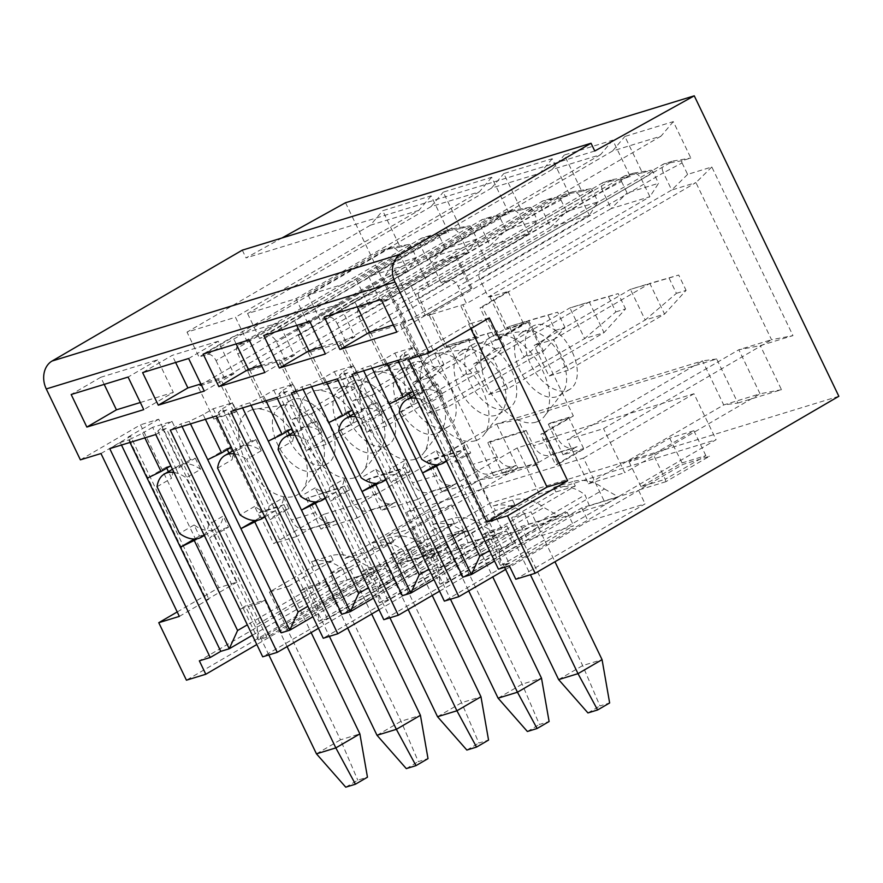 <?xml version="1.0" encoding="UTF-8"?>
<svg xmlns="http://www.w3.org/2000/svg" width="883" height="883" viewBox="0 0 883 883"><rect width="100%" height="100%" fill="white"/><g stroke="black" fill="none" stroke-linecap="round" stroke-linejoin="round"><path stroke-width="0.66" stroke-dasharray="4.42 3.31" d="M345.518 202.726L490.109 503.178L186.423 680.186M838.85 396.279L490.109 503.178M518.089 419.844L716.676 358.973L737.89 403.045L723.718 404.944L760.053 393.807L738.839 349.745L603.542 428.608L567.206 439.734L588.42 483.807L723.718 404.944L702.515 360.871L496.665 423.972L361.357 502.835L323.818 514.347L345.032 558.409L480.33 479.546L517.868 468.045L496.665 423.972L518.089 419.844L539.303 463.917L517.868 468.045L382.56 546.908L361.357 502.835M439.877 234.944L421.743 238.068A8.642 5.022 -120.2 0 0 421.224 247.019L439.889 237.141A2.23 1.291 -120.2 0 1 439.877 234.944L448.652 232.251L431.136 195.849L382.703 210.695L400.22 247.108L408.697 244.503A2.141 1.247 -120.2 0 1 408.796 244.481A2.141 1.247 -120.2 0 1 410.827 246.048L416.357 257.549L392.14 264.966L494.502 477.648L539.303 463.917M439.889 237.141L445.418 248.642L429.524 264.26L468.277 252.383L284.856 359.293L276.556 342.041A8.554 4.978 59.8 0 0 268.024 335.86L259.547 338.465L442.968 231.556L451.445 228.962L469.237 225.949A2.141 1.247 -120.2 0 1 469.337 225.927L451.842 228.863A8.554 4.978 -120.2 0 0 451.445 228.962L268.024 335.86M469.337 225.927A2.141 1.247 -120.2 0 1 471.379 227.494L476.908 238.984L445.418 248.642M500.429 216.39L482.284 219.503A8.642 5.022 -120.2 0 0 481.765 228.454L500.44 218.587A2.23 1.291 -120.2 0 1 500.429 216.39L509.204 213.697L491.676 177.295L443.244 192.141L460.76 228.542L469.237 225.949M500.44 218.587L505.97 230.077L490.065 245.706L528.818 233.829L537.449 220.43L505.97 230.077M560.97 197.825L542.835 200.949A8.642 5.022 -120.2 0 0 542.317 209.9L560.981 200.022A2.23 1.291 -120.2 0 1 560.97 197.825L569.745 195.143L552.228 158.73L503.785 173.587L521.312 209.988L529.789 207.384A2.141 1.247 -120.2 0 1 529.888 207.362A2.141 1.247 -120.2 0 1 531.919 208.929L537.449 220.43M560.981 200.022L566.511 211.523L550.617 227.141L589.358 215.264L598.001 201.876L566.511 211.523M621.522 179.271L603.376 182.384A8.642 5.022 -120.2 0 0 602.857 191.346L621.522 181.468A2.23 1.291 -120.2 0 1 621.522 179.271L630.285 176.578L612.769 140.176L564.336 155.022L581.853 191.423L590.33 188.83A2.141 1.247 -120.2 0 1 590.429 188.807A2.141 1.247 -120.2 0 1 592.46 190.375L598.001 201.876M621.522 181.468L627.062 192.958L658.541 183.311L649.91 196.71L641.61 179.47A8.554 4.978 -120.2 0 0 633.475 173.189A8.554 4.978 -120.2 0 0 633.078 173.289L650.87 170.276A2.141 1.247 -120.2 0 1 650.981 170.253L633.475 173.189M650.981 170.253A2.141 1.247 -120.2 0 1 653.012 171.821L658.541 183.311M682.062 160.717L663.928 163.83A8.642 5.022 -120.2 0 0 663.409 172.781L682.073 162.913A2.23 1.291 -120.2 0 1 682.062 160.717L690.837 158.024L673.31 121.622L624.877 136.468L642.405 172.869L650.87 170.276M682.073 162.913L687.603 174.404L711.819 166.986L792.967 335.595L760.274 345.617L738.839 349.745L771.532 339.723L558.056 464.149L543.299 433.487L540.882 434.237L555.639 464.888L558.056 464.149M737.89 403.045L781.477 389.679L760.274 345.617M594.767 151.015L246.026 257.913L281.887 238.024M242.295 250.154L246.026 257.913M104.183 384.381L100.761 377.262L157.671 359.822L173.344 392.394L143.763 409.635M157.671 359.822L128.09 377.063M140.331 402.505L173.344 392.394M100.761 377.262L71.17 394.502M188.631 358.498L218.211 341.257L233.896 373.829L204.304 391.07M218.211 341.257L172.196 355.363L142.616 372.604M233.896 373.829L200.882 383.95M175.629 362.483L172.196 355.363M249.172 339.944L278.763 322.703L294.436 355.275L264.856 372.516M278.763 322.703L232.748 336.809L203.167 354.05M294.436 355.275L261.423 365.396M236.169 343.929L232.748 336.809M393.41 324.933L425.209 315.187L409.535 282.615L353.84 299.69L357.262 306.809M353.84 299.69L324.249 316.931M425.209 315.187L472.008 288.244L396.842 332.063M470.794 288.62L455.12 256.048L409.535 282.615M472.008 288.244L456.334 255.673L455.12 256.048M456.334 255.673L381.169 299.48M309.723 321.39L339.304 304.138L354.977 336.71L325.397 353.962M339.304 304.138L293.288 318.244L263.708 335.485M354.977 336.71L321.964 346.831M296.721 325.374L293.288 318.244M166.744 468.167L166.236 467.129L171.081 465.639L152.638 427.317L172.008 421.379L190.452 459.701L195.298 458.211L176.236 469.326L258.311 639.855L266.787 637.25L385.551 568.023L328.642 585.473L335.099 598.884L256.81 644.513M335.099 598.884L392.008 581.444L262.715 656.797M318.487 628.31L406.533 576.985L452.549 562.879L323.255 638.243M379.028 609.756L467.085 558.431L513.1 544.325L383.807 619.678M439.568 591.191L527.626 539.866L573.641 525.76L444.348 601.124M505.606 569.436L588.166 521.312L645.087 503.862L515.793 579.226M423.708 555.937L397.063 564.105L440.661 538.696L467.306 530.528L423.708 555.937L423.078 553.52L398.862 560.937L439.447 537.283L463.663 529.855L423.078 553.52L411.092 528.608L451.677 504.944L463.663 529.855L467.306 530.528M665.881 481.699L639.248 489.866L682.846 464.458L709.479 456.29L665.881 481.699L665.252 479.281L641.036 486.71L681.632 463.045L705.848 455.628L665.252 479.281L653.265 454.37L693.861 430.716L669.645 438.134L629.049 461.798L653.265 454.37M428.862 558.288L605.65 504.094L716.091 439.723L539.292 493.917L428.862 558.288L406.732 512.295L583.52 458.111L605.65 504.094M406.732 512.295L517.162 447.935L693.961 393.741L716.091 439.723M583.52 458.111L693.961 393.741M517.162 447.935L539.292 493.917M397.063 564.105L398.862 560.937L386.875 536.036L411.092 528.608M440.661 538.696L427.46 512.372L386.875 536.036M451.677 504.944L427.46 512.372M345.032 558.409L382.56 546.908M323.818 514.347L273.664 543.575L258.907 512.924L260.96 511.732L215.772 417.847L213.73 419.039L198.046 386.467L224.315 377.847L407.725 270.949L383.509 278.366L198.046 386.467M392.14 264.966L383.509 278.366L480.33 479.546L494.502 477.648M213.73 419.039L234.315 412.725L218.631 380.154M234.315 412.725L236.357 411.533L220.684 378.962M236.357 411.533L215.772 417.847M410.827 246.048L399.425 253.697L216.015 360.606A8.554 4.978 59.8 0 0 207.483 354.425L199.006 357.019L187.019 332.118L235.452 317.262L247.439 342.174L238.333 344.966A8.642 5.022 59.8 0 0 237.814 353.917L246.114 371.169L249.746 370.054L265.419 402.626L296.898 392.979L281.224 360.396L284.856 359.293M216.015 360.606L224.315 377.847M283.962 504.679L291.346 519.999A17.119 13.797 -107 0 0 308.388 529.359A17.119 13.797 -107 0 0 310.75 528.321L296.677 536.522L281.92 505.871L283.962 504.679L260.96 511.732M308.178 497.25L315.562 512.582A17.119 13.797 73 0 0 332.604 521.93A17.119 13.797 73 0 0 334.966 520.893L320.893 529.105L357.218 517.968L342.461 487.306L344.513 486.114L306.136 498.442L342.461 487.306M344.513 486.114L351.887 501.445A17.119 13.797 -107 0 0 368.928 510.793L393.145 503.376A17.119 13.797 73 0 0 395.507 502.339L381.434 510.54L417.758 499.403L403.012 468.752L405.054 467.56L368.73 478.696L376.103 494.016A17.119 13.797 73 0 0 393.145 503.376M405.054 467.56L412.427 482.891A17.119 13.797 -107 0 0 429.469 492.239L453.696 484.811A17.119 13.797 73 0 0 456.047 483.785L441.975 491.986L478.31 480.849L463.553 450.198L465.595 449.006L429.27 460.131L436.644 475.462A17.119 13.797 73 0 0 453.696 484.811M465.595 449.006L472.979 464.326A17.119 13.797 -107 0 0 490.021 473.685L514.237 466.257A17.119 13.797 73 0 0 516.599 465.22L502.526 473.42L538.851 462.295L524.094 431.632L487.769 442.769L502.526 473.42M524.094 431.632L526.147 430.44L489.811 441.577L497.195 456.908A17.119 13.797 73 0 0 514.237 466.257M526.147 430.44L533.52 445.772A17.119 13.797 -107 0 0 550.562 455.12L574.778 447.703A17.119 13.797 73 0 0 577.14 446.666L563.067 454.866L583.652 448.553L555.639 464.888M583.652 448.553L568.906 417.902L548.321 424.215L550.363 423.023L557.736 438.343A17.119 13.797 73 0 0 574.778 447.703M550.363 423.023L573.365 415.97L528.189 322.085L507.604 328.388L491.919 295.816L488.288 296.931L479.988 279.69A8.642 5.022 59.8 0 1 480.507 270.739L489.624 267.946L673.034 161.037L690.837 158.024M673.31 121.622L661.047 136.125L612.614 150.971L429.204 257.88L477.637 243.035L489.624 267.946M429.204 257.88L441.191 282.792L449.668 280.187A8.554 4.978 59.8 0 1 458.2 286.368L466.5 303.609L649.91 196.71L611.157 208.587L627.062 192.958M419.966 289.293L429.083 286.5L612.493 179.591L603.376 182.384L419.966 289.293A8.642 5.022 59.8 0 0 419.447 298.244L427.747 315.496L431.379 314.381L447.052 346.953L478.542 337.295L462.858 304.723L466.5 303.609M612.769 140.176L600.506 154.691L552.063 169.536L368.652 276.434L417.096 261.589L429.083 286.5M368.652 276.434L380.639 301.346L389.116 298.752A8.554 4.978 59.8 0 1 397.648 304.933L405.948 322.174L589.358 215.264L581.058 198.024A8.554 4.978 -120.2 0 0 572.935 191.754A8.554 4.978 -120.2 0 0 572.526 191.843L590.33 188.83M552.228 158.73L539.954 173.245L491.522 188.09L308.112 294.999L356.544 280.154L368.531 305.054L359.425 307.847A8.642 5.022 59.8 0 0 358.906 316.809L367.196 334.05L370.838 332.935L386.511 365.507L417.99 355.86L402.317 323.288L405.948 322.174M308.112 294.999L320.099 319.9L503.509 213.002L511.985 210.408L529.789 207.384M531.919 208.929L520.517 216.578L337.107 323.487A8.554 4.978 59.8 0 0 328.575 317.306L320.099 319.9M337.107 323.487L345.408 340.728L528.818 233.829L520.517 216.578A8.554 4.978 -120.2 0 0 512.383 210.309A8.554 4.978 -120.2 0 0 511.985 210.408L328.575 317.306M491.676 177.295L479.414 191.81L430.981 206.655L247.56 313.553L296.004 298.708L307.99 323.62L298.873 326.412A8.642 5.022 59.8 0 0 298.355 335.363L306.655 352.604L310.286 351.489L325.959 384.061L357.449 374.414L341.776 341.842L345.408 340.728M247.56 313.553L259.547 338.465M354.403 477.802A48.344 28.124 59.8 0 1 306.202 442.891A48.344 28.124 59.8 0 1 312.725 391.202A48.344 28.124 59.8 0 1 315.529 390.584A48.344 28.124 59.8 0 1 357.869 420.341A48.344 28.124 59.8 0 1 362.891 471.842A48.344 28.124 59.8 0 1 354.403 477.802M414.955 459.248A48.344 28.124 59.8 0 1 366.743 424.337A48.344 28.124 59.8 0 1 373.266 372.648A48.344 28.124 59.8 0 1 376.081 372.03A48.344 28.124 59.8 0 1 418.41 401.787A48.344 28.124 59.8 0 1 423.443 453.277A48.344 28.124 59.8 0 1 414.955 459.248M536.036 422.129A48.344 28.124 59.8 0 1 487.835 387.218A48.344 28.124 59.8 0 1 494.359 335.529A48.344 28.124 59.8 0 1 497.173 334.911A48.344 28.124 59.8 0 1 539.502 364.668A48.344 28.124 59.8 0 1 544.524 416.169A48.344 28.124 59.8 0 1 536.036 422.129M475.495 440.694A48.344 28.124 59.8 0 1 427.284 405.772A48.344 28.124 59.8 0 1 433.818 354.083A48.344 28.124 59.8 0 1 436.621 353.465A48.344 28.124 59.8 0 1 478.95 383.222A48.344 28.124 59.8 0 1 483.983 434.723A48.344 28.124 59.8 0 1 475.495 440.694M252.185 409.756A48.344 28.124 59.8 0 1 254.988 409.149A48.344 28.124 59.8 0 1 297.317 438.895A48.344 28.124 59.8 0 1 302.35 490.396A48.344 28.124 59.8 0 1 293.862 496.367A48.344 28.124 59.8 0 1 245.651 461.456A48.344 28.124 59.8 0 1 252.185 409.756M282.637 405.474A36.6 21.291 59.8 0 1 284.756 405.01A36.6 21.291 59.8 0 1 316.809 427.538A36.6 21.291 59.8 0 1 320.617 466.533A36.6 21.291 59.8 0 1 316.842 469.888A36.6 21.291 59.8 0 1 314.193 471.047A36.6 21.291 59.8 0 1 278.807 446.82A36.6 21.291 59.8 0 1 279.977 406.633A36.6 21.291 59.8 0 1 282.637 405.474M324.878 464.811A36.6 21.291 -120.2 0 0 327.538 463.652A36.6 21.291 -120.2 0 0 328.708 423.476A36.6 21.291 -120.2 0 0 293.322 399.248A36.6 21.291 -120.2 0 0 290.673 400.407A36.6 21.291 -120.2 0 0 289.503 440.584A36.6 21.291 -120.2 0 0 324.878 464.811M326.169 444.392L306.787 450.33L292.041 419.679L388.255 363.597L407.626 357.659L422.383 388.31L326.169 444.392L311.412 413.741L292.041 419.679M434.226 367.571L443.917 364.602L422.383 388.31L403.001 394.248L434.226 367.571L426.853 352.251L388.255 363.597L403.001 394.248L306.787 450.33M311.412 413.741L407.626 357.659L436.544 349.282L443.917 364.602M426.853 352.251L436.544 349.282M374.734 452.482A36.6 21.291 59.8 0 1 339.359 428.255A36.6 21.291 59.8 0 1 340.529 388.079A36.6 21.291 59.8 0 1 343.178 386.92A36.6 21.291 59.8 0 1 345.308 386.456A36.6 21.291 59.8 0 1 377.35 408.984A36.6 21.291 59.8 0 1 381.158 447.968A36.6 21.291 59.8 0 1 377.394 451.323A36.6 21.291 59.8 0 1 374.734 452.482M353.873 380.694A36.6 21.291 -120.2 0 0 351.213 381.853A36.6 21.291 -120.2 0 0 350.043 422.03A36.6 21.291 -120.2 0 0 385.418 446.257A36.6 21.291 -120.2 0 0 388.079 445.098A36.6 21.291 -120.2 0 0 389.248 404.922A36.6 21.291 -120.2 0 0 353.873 380.694M386.71 425.838L367.339 431.776L352.582 401.114L448.796 345.032L468.167 339.094L482.924 369.756L386.71 425.838L371.953 395.176L352.582 401.114M494.778 349.017L504.458 346.048L482.924 369.756L463.553 375.694L494.778 349.017L487.394 333.686L448.796 345.032L463.553 375.694L367.339 431.776M371.953 395.176L468.167 339.094L497.085 330.717L504.458 346.048M487.394 333.686L497.085 330.717M435.286 433.928A36.6 21.291 59.8 0 1 399.9 409.701A36.6 21.291 59.8 0 1 401.07 369.524A36.6 21.291 59.8 0 1 403.73 368.366A36.6 21.291 59.8 0 1 405.849 367.891A36.6 21.291 59.8 0 1 437.902 390.418A36.6 21.291 59.8 0 1 441.71 429.414A36.6 21.291 59.8 0 1 437.935 432.769A36.6 21.291 59.8 0 1 435.286 433.928M414.414 362.129A36.6 21.291 -120.2 0 0 411.754 363.288A36.6 21.291 -120.2 0 0 410.584 403.476A36.6 21.291 -120.2 0 0 445.97 427.703A36.6 21.291 -120.2 0 0 448.619 426.544A36.6 21.291 -120.2 0 0 449.789 386.357A36.6 21.291 -120.2 0 0 414.414 362.129M447.251 407.273L427.88 413.211L413.123 382.56L509.348 326.478L528.718 320.54L543.475 351.191L447.251 407.273L432.504 376.622L413.123 382.56M555.319 330.463L565.01 327.494L543.475 351.191L524.094 357.129L555.319 330.463L547.946 315.132L509.348 326.478L524.094 357.129L427.88 413.211M432.504 376.622L528.718 320.54L557.626 312.163L565.01 327.494M547.946 315.132L557.626 312.163M556.367 396.809A36.6 21.291 59.8 0 1 520.992 372.582A36.6 21.291 59.8 0 1 522.162 332.405A36.6 21.291 59.8 0 1 524.811 331.246A36.6 21.291 59.8 0 1 526.941 330.783A36.6 21.291 59.8 0 1 558.994 353.31A36.6 21.291 59.8 0 1 562.802 392.295A36.6 21.291 59.8 0 1 559.027 395.65A36.6 21.291 59.8 0 1 556.367 396.809M535.506 325.021A36.6 21.291 -120.2 0 0 532.846 326.18A36.6 21.291 -120.2 0 0 531.676 366.357A36.6 21.291 -120.2 0 0 567.063 390.584A36.6 21.291 -120.2 0 0 569.712 389.425A36.6 21.291 -120.2 0 0 570.882 349.238A36.6 21.291 -120.2 0 0 535.506 325.021M568.343 370.154L548.972 376.092L534.215 345.441L630.429 289.359L649.811 283.421L664.557 314.083L568.343 370.154L553.586 339.502L534.215 345.441M676.411 293.344L686.091 290.375L664.557 314.083L645.186 320.021L676.411 293.344L669.027 278.013L630.429 289.359L645.186 320.021L548.972 376.092M553.586 339.502L649.811 283.421L678.718 275.043L686.091 290.375M669.027 278.013L678.718 275.043M495.827 415.374A36.6 21.291 59.8 0 1 460.451 391.147A36.6 21.291 59.8 0 1 461.621 350.959A36.6 21.291 59.8 0 1 464.27 349.8A36.6 21.291 59.8 0 1 466.401 349.337A36.6 21.291 59.8 0 1 498.442 371.864A36.6 21.291 59.8 0 1 502.25 410.849A36.6 21.291 59.8 0 1 498.487 414.215A36.6 21.291 59.8 0 1 495.827 415.374M474.955 343.575A36.6 21.291 -120.2 0 0 472.306 344.734A36.6 21.291 -120.2 0 0 471.136 384.911A36.6 21.291 -120.2 0 0 506.511 409.138A36.6 21.291 -120.2 0 0 509.171 407.979A36.6 21.291 -120.2 0 0 510.341 367.803A36.6 21.291 -120.2 0 0 474.955 343.575M507.802 388.719L488.42 394.657L473.674 363.995L569.888 307.913L589.259 301.975L604.016 332.637L507.802 388.719L493.045 358.056L473.674 363.995M615.859 311.898L625.55 308.929L604.016 332.637L584.645 338.575L615.859 311.898L608.486 296.578L569.888 307.913L584.645 338.575L488.42 394.657M493.045 358.056L589.259 301.975L618.177 293.609L625.55 308.929M608.486 296.578L618.177 293.609M296.898 392.979L265.419 402.626M263.377 403.818L247.693 371.246L281.224 360.396M294.856 394.171L279.183 361.6M246.114 371.169L429.524 264.26L421.224 247.019L237.814 353.917M247.693 371.246L249.746 370.054M476.908 238.984L468.277 252.383L459.977 235.143A8.554 4.978 -120.2 0 0 451.842 228.863M238.333 344.966L421.743 238.068L430.86 235.275L448.652 232.251M247.439 342.174L430.86 235.275M431.136 195.849L418.862 210.364L235.452 317.262M418.862 210.364L370.43 225.209L382.703 210.695M400.22 247.108L382.416 250.121L199.006 357.019M370.43 225.209L187.019 332.118M382.416 250.121L390.893 247.516L408.697 244.503M416.357 257.549L407.725 270.949L399.425 253.697A8.554 4.978 -120.2 0 0 391.301 247.428A8.554 4.978 -120.2 0 0 390.893 247.516L207.483 354.425M296.677 536.522L273.664 543.575M716.676 358.973L702.515 360.871L567.206 439.734M550.562 455.12A17.119 13.797 -107 0 0 552.924 454.083L538.851 462.295M490.021 473.685A17.119 13.797 -107 0 0 492.383 472.648L478.31 480.849M429.469 492.239A17.119 13.797 -107 0 0 431.831 491.202L417.758 499.403M368.928 510.793A17.119 13.797 -107 0 0 371.29 509.767L357.218 517.968M306.136 498.442L320.893 529.105M258.907 512.924L281.92 505.871M368.73 478.696L366.677 479.888L381.434 510.54M366.677 479.888L403.012 468.752M429.27 460.131L427.229 461.323L441.975 491.986M427.229 461.323L463.553 450.198M487.769 442.769L489.811 441.577M548.321 424.215L563.067 454.866M568.906 417.902L540.882 434.237M711.819 166.986L695.925 182.604L771.532 339.723L792.967 335.595M687.603 174.404L671.698 190.033L695.925 182.604L482.438 307.03L480.021 307.781L495.694 340.352L498.122 339.602L482.438 307.03M498.122 339.602L528.189 322.085M543.299 433.487L573.365 415.97M479.988 279.69L663.409 172.781L671.698 190.033L488.288 296.931M480.507 270.739L663.928 163.83L673.034 161.037M661.047 136.125L477.637 243.035M491.919 295.816L489.877 297.008L508.045 291.445L480.021 307.781M508.045 291.445L523.718 324.017L495.694 340.352M523.718 324.017L505.551 329.58L507.604 328.388M489.877 297.008L505.551 329.58M612.614 150.971L624.877 136.468M642.405 172.869L624.601 175.883L633.078 173.289L449.668 280.187M441.191 282.792L624.601 175.883M419.447 298.244L602.857 191.346L611.157 208.587L427.747 315.496M612.493 179.591L630.285 176.578M600.506 154.691L417.096 261.589M431.379 314.381L462.858 304.723M429.337 315.573L445.01 348.145L476.489 338.487L460.816 305.915M476.489 338.487L478.542 337.295M445.01 348.145L447.052 346.953M552.063 169.536L564.336 155.022M581.853 191.423L564.049 194.448L572.526 191.843L389.116 298.752M380.639 301.346L564.049 194.448M358.906 316.809L542.317 209.9L550.617 227.141L367.196 334.05M359.425 307.847L542.835 200.949L551.941 198.156L569.745 195.143M368.531 305.054L551.941 198.156M539.954 173.245L356.544 280.154M368.785 334.127L384.469 366.699L415.948 357.052L400.275 324.48L368.785 334.127L370.838 332.935M400.275 324.48L402.317 323.288M384.469 366.699L386.511 365.507M415.948 357.052L417.99 355.86M491.522 188.09L503.785 173.587M521.312 209.988L503.509 213.002M298.355 335.363L481.765 228.454L490.065 245.706L306.655 352.604M298.873 326.412L482.284 219.503L491.401 216.71L509.204 213.697M307.99 323.62L491.401 216.71M479.414 191.81L296.004 298.708M308.244 352.681L323.918 385.264L355.408 375.606L339.723 343.034L308.244 352.681L310.286 351.489M339.723 343.034L341.776 341.842M323.918 385.264L325.959 384.061M355.408 375.606L357.449 374.414M430.981 206.655L443.244 192.141M460.76 228.542L442.968 231.556M781.477 389.679L760.053 393.807L624.745 472.67L603.542 428.608M588.42 483.807L624.745 472.67M629.049 461.798L641.036 486.71L639.248 489.866M669.645 438.134L682.846 464.458M693.861 430.716L705.848 455.628L709.479 456.29M80.386 459.844L140.518 424.789L218.896 587.648L237.063 582.085L158.686 419.226L140.518 424.789M177.218 611.952L218.896 587.648M237.063 582.085L206.512 599.888L128.134 437.03L158.686 419.226M100.971 453.531L130.552 436.29L208.929 599.149L206.512 599.888M128.134 437.03L130.552 436.29M179.348 616.389L208.929 599.149M328.642 585.473L199.348 660.826M385.551 568.023L392.008 581.444M266.787 637.25L166.269 428.41L155.75 434.535M195.298 458.211L200.651 469.337L186.103 477.813L208.598 524.557L223.145 516.069L228.498 527.195L209.437 538.299L213.609 534.524L256.953 624.579L258.311 639.855L376.213 571.135L347.151 580.043L252.361 635.285M121.479 445.043L120.265 442.515L109.735 448.641M129.956 442.449L128.73 439.911L120.265 442.515M144.867 437.88L142.605 433.167L128.73 439.911M152.638 427.317L142.605 433.167M200.651 469.337A36.6 21.291 -120.2 0 0 181.589 464.37A36.6 21.291 -120.2 0 0 178.929 465.529A36.6 21.291 -120.2 0 0 171.589 478.244L168.421 471.665M228.498 527.195L223.653 528.674L213.609 534.524M256.953 624.579L272.196 615.694L264.712 600.131L245.342 606.069L240.132 609.115L259.503 603.177L223.653 528.674M240.132 609.115L204.282 534.612L199.437 536.102L194.083 524.977A36.6 21.291 -120.2 0 0 213.145 529.943A36.6 21.291 -120.2 0 0 215.794 528.785A36.6 21.291 -120.2 0 0 223.145 516.069M264.712 600.131L259.503 603.177M287.085 646.61L272.196 615.694L362.262 563.199L376.213 571.135M288.763 586.113L269.392 592.052L313.741 566.213L333.112 560.275L288.763 586.113L311.136 632.592M345.75 787.172L357.781 780.164L367.46 777.183M316.456 753.839L340.507 739.822L357.781 780.164M269.392 592.052L340.507 739.822L359.878 733.883M333.112 560.275L330.915 555.694A47.064 37.936 73 0 1 362.262 563.199M313.741 566.213L311.533 561.632L330.915 555.694M347.151 580.043L342.891 569.138L247.328 624.833M311.533 561.632A47.064 37.936 -107 0 1 342.891 569.138M268.84 654.921L245.342 606.069M204.282 534.612L197.13 538.785M199.437 536.102L194.403 539.027M157.042 486.721L171.589 478.244M194.083 524.977L179.536 533.464M166.236 467.129L147.174 478.233M174.006 472.46A36.6 21.291 59.8 0 1 186.103 477.813M208.598 524.557A36.6 21.291 59.8 0 1 204.094 534.999M157.792 431.003L176.236 469.326L180.419 465.551L161.975 427.229L157.792 431.003L166.269 428.41M190.452 459.701L180.419 465.551M172.008 421.379L161.975 427.229M182.019 426.489L180.805 423.95L170.276 430.087M205.408 419.315L203.145 414.613L213.178 408.763L232.56 402.825L251.004 441.147L255.838 439.657L236.787 450.772L318.851 621.29L327.328 618.696L446.092 549.469L400.087 563.575L281.313 632.802M400.087 563.575L406.533 576.985M203.145 414.613L189.282 421.357L180.805 423.95M327.328 618.696L226.821 409.844L216.291 415.981M226.821 409.844L218.344 412.449L222.516 408.674L240.96 446.997L236.787 450.772L218.344 412.449M232.56 402.825L222.516 408.674M255.838 439.657L261.191 450.772A36.6 21.291 -120.2 0 0 242.13 445.816A36.6 21.291 -120.2 0 0 239.481 446.975A36.6 21.291 -120.2 0 0 232.13 459.69L228.962 453.1M227.284 449.613L226.788 448.564L231.346 447.251M213.178 408.763L231.622 447.085M261.191 450.772L246.644 459.259L269.138 505.992L283.686 497.515L289.039 508.63L269.977 519.745L274.16 515.97L317.494 606.025L356.798 583.111L371.677 614.038M300.673 590.55L320.043 584.612L325.253 581.577L305.882 587.515L300.673 590.55L264.823 516.058L259.977 517.537L254.624 506.423A36.6 21.291 -120.2 0 0 273.686 511.378A36.6 21.291 -120.2 0 0 276.346 510.219A36.6 21.291 -120.2 0 0 283.686 497.515M289.039 508.63L284.194 510.12L274.16 515.97M320.043 584.612L284.194 510.12M305.882 587.515L313.366 603.078L307.88 606.279M264.823 516.058L257.67 520.219M325.253 581.577L347.626 628.056M317.494 606.025L318.851 621.29L436.754 552.57L407.692 561.478L312.902 616.731M251.004 441.147L240.96 446.997M446.092 549.469L452.549 562.879M391.456 537.14L393.652 541.709L374.282 547.648L372.085 543.078L391.456 537.14A47.064 37.936 73 0 1 422.814 544.634L436.754 552.57M407.692 561.478L403.443 550.573L337.427 589.049L401.048 721.256L418.321 761.599L428.012 758.629M372.085 543.078A47.064 37.936 -107 0 1 403.443 550.573M374.282 547.648L329.933 573.497L337.427 589.049L313.366 603.078L329.392 636.356M376.997 735.274L401.048 721.256L420.429 715.318M406.301 768.607L418.321 761.599M393.652 541.709L349.315 567.559L356.798 583.111L422.814 544.634M349.315 567.559L329.933 573.497M190.496 423.884L189.282 421.357M226.788 448.564L207.726 459.679M217.582 468.167L232.13 459.69M254.624 506.423L240.077 514.899M259.977 517.537L254.955 520.473M234.547 453.906A36.6 21.291 59.8 0 1 246.644 459.259M269.138 505.992A36.6 21.291 59.8 0 1 264.635 516.434M242.571 407.924L241.346 405.396L230.827 411.533M265.96 400.761L263.686 396.059L273.73 390.198L293.101 384.26L311.544 422.582L316.39 421.103L297.328 432.206L379.403 602.736L387.88 600.131L506.643 530.915L460.628 545.021L341.864 614.237M460.628 545.021L467.085 558.431M263.686 396.059L249.823 402.791L241.346 405.396M387.88 600.131L287.361 391.29L276.843 397.427M287.361 391.29L278.885 393.884L283.068 390.12L301.511 428.432L297.328 432.206L278.885 393.884M293.101 384.26L283.068 390.12M316.39 421.103L321.743 432.217A36.6 21.291 -120.2 0 0 302.681 427.262A36.6 21.291 -120.2 0 0 300.021 428.421A36.6 21.291 -120.2 0 0 292.681 441.125L289.514 434.546M287.825 431.047L287.328 430.01L291.887 428.685M273.73 390.198L292.174 428.52M321.743 432.217L307.196 440.694L329.69 487.438L344.238 478.961L349.58 490.076L330.529 501.18L334.701 497.416L378.045 587.46L417.35 564.557L432.229 595.473M361.224 571.996L380.595 566.058L385.805 563.023L366.423 568.961L361.224 571.996L325.363 497.504L320.518 498.983L315.176 487.869A36.6 21.291 -120.2 0 0 334.238 492.824A36.6 21.291 -120.2 0 0 336.887 491.665A36.6 21.291 -120.2 0 0 344.238 478.961M349.58 490.076L344.745 491.566L334.701 497.416M380.595 566.058L344.745 491.566M366.423 568.961L373.917 584.513L368.421 587.714M325.363 497.504L318.222 501.665M385.805 563.023L408.167 609.491M378.045 587.46L379.403 602.736L497.295 534.016L468.233 542.924L373.454 598.166M311.544 422.582L301.511 428.432M506.643 530.915L513.1 544.325M451.997 518.586L454.204 523.155L434.822 529.094L432.626 524.524L451.997 518.586A47.064 37.936 73 0 1 483.354 526.08L497.295 534.016M468.233 542.924L463.983 532.019L397.968 570.495L461.599 702.702L478.873 743.045L488.553 740.075M432.626 524.524A47.064 37.936 -107 0 1 463.983 532.019M434.822 529.094L390.485 554.932L397.968 570.495L373.917 584.513L389.933 617.802M437.538 716.72L461.599 702.702L480.97 696.764M466.842 750.053L478.873 743.045M454.204 523.155L409.855 548.994L417.35 564.557L483.354 526.08M409.855 548.994L390.485 554.932M251.048 405.33L249.823 402.791M287.328 430.01L268.266 441.114M278.134 449.602L292.681 441.125M315.176 487.869L300.628 496.345M320.518 498.983L315.496 501.919M295.088 435.341A36.6 21.291 59.8 0 1 307.196 440.694M329.69 487.438A36.6 21.291 59.8 0 1 325.187 497.88M303.112 389.37L301.898 386.831L291.368 392.968M326.5 382.207L324.238 377.494L334.271 371.644L353.653 365.705L372.085 404.028L376.931 402.538L357.88 413.652L439.944 584.171L448.421 581.577L567.184 512.35L521.169 526.456L402.405 595.683M521.169 526.456L527.626 539.866M324.238 377.494L310.375 384.237L301.898 386.831M448.421 581.577L347.913 372.736L337.383 378.862M347.913 372.736L339.436 375.33L343.608 371.555L362.052 409.878L357.88 413.652L339.436 375.33M353.653 365.705L343.608 371.555M348.377 412.493L347.869 411.445L352.427 410.131M334.271 371.644L352.714 409.966M376.931 402.538L382.284 413.663A36.6 21.291 -120.2 0 0 363.222 408.697A36.6 21.291 -120.2 0 0 360.573 409.855A36.6 21.291 -120.2 0 0 353.222 422.571L350.054 415.981M347.869 411.445L328.818 422.56M338.675 431.047L353.222 422.571M421.765 553.431L441.136 547.493L446.345 544.458L426.975 550.396L421.765 553.431L385.915 478.939L381.07 480.429L375.716 469.303L361.169 477.791M381.07 480.429L376.037 483.354M355.639 416.787A36.6 21.291 59.8 0 1 367.736 422.14L390.231 468.884L404.778 460.396L410.131 471.522L391.07 482.626L395.253 478.851L438.586 568.906L477.891 546.003L492.769 576.919M382.284 413.663L367.736 422.14M375.716 469.303A36.6 21.291 -120.2 0 0 394.778 474.27A36.6 21.291 -120.2 0 0 397.438 473.111A36.6 21.291 -120.2 0 0 404.778 460.396M410.131 471.522L405.286 473.001L395.253 478.851M441.136 547.493L405.286 473.001M426.975 550.396L434.458 565.959L428.972 569.16M385.915 478.939L378.763 483.111M446.345 544.458L468.718 590.937M438.586 568.906L439.944 584.171L557.846 515.451L528.785 524.359L433.995 579.612M372.085 404.028L362.052 409.878M567.184 512.35L573.641 525.76M512.548 500.021L514.745 504.59L495.374 510.529L493.178 505.959L512.548 500.021A47.064 37.936 73 0 1 543.906 507.526L557.846 515.451M528.785 524.359L524.524 513.465L458.52 551.941L522.14 684.137L539.414 724.479L549.105 721.51M493.178 505.959A47.064 37.936 -107 0 1 524.524 513.465M495.374 510.529L451.025 536.378L458.52 551.941L434.458 565.959L450.485 599.248M498.089 698.166L522.14 684.137L541.511 678.199M527.383 731.488L539.414 724.479M514.745 504.59L470.407 530.44L477.891 546.003L543.906 507.526M470.407 530.44L451.025 536.378M311.589 386.776L310.375 384.237M390.231 468.884A36.6 21.291 59.8 0 1 385.728 479.314M363.664 370.816L362.438 368.277L351.92 374.414M509.336 565.815L638.63 490.451L581.72 507.902L462.946 577.118M581.72 507.902L588.166 521.312M387.041 363.641L384.778 358.94L394.822 353.09L414.193 347.151L404.149 353.001L422.593 391.324L418.421 395.087L451.621 464.072L455.794 460.297L499.127 550.352L538.431 527.438L554.954 561.754M384.778 358.94L370.915 365.683L362.438 368.277M416.18 398.233A36.6 21.291 59.8 0 1 428.277 403.586L450.772 450.319L465.319 441.842L470.672 452.957L451.621 464.072L500.484 565.617L508.961 563.023L408.454 354.171L397.935 360.308M408.454 354.171L399.977 356.776L404.149 353.001M408.917 393.939L408.421 392.891L412.979 391.566M394.822 353.09L413.266 391.401M414.193 347.151L432.637 385.463L437.482 383.984L442.836 395.098A36.6 21.291 -120.2 0 0 423.774 390.143A36.6 21.291 -120.2 0 0 421.114 391.301A36.6 21.291 -120.2 0 0 413.774 404.006L410.606 397.427M408.421 392.891L389.359 403.995M399.215 412.493L413.774 404.006M482.306 534.877L501.687 528.939L506.897 525.904L487.515 531.842L482.306 534.877L446.456 460.385L441.61 461.864L436.257 450.749L421.71 459.226M441.61 461.864L436.588 464.8M442.836 395.098L428.277 403.586M437.482 383.984L418.421 395.087L399.977 356.776M436.257 450.749A36.6 21.291 -120.2 0 0 455.319 455.705A36.6 21.291 -120.2 0 0 457.979 454.546A36.6 21.291 -120.2 0 0 465.319 441.842M470.672 452.957L465.827 454.447L455.794 460.297M501.687 528.939L465.827 454.447M487.515 531.842L495.01 547.394L489.513 550.606M446.456 460.385L439.315 464.546M506.897 525.904L530.396 574.745M499.127 550.352L500.484 565.617L618.387 496.897L589.325 505.804L494.546 561.047M432.637 385.463L422.593 391.324M498.442 569.149L508.961 563.023M638.63 490.451L645.087 503.862M372.14 368.211L370.915 365.683M504.568 567.272L495.01 547.394L519.061 533.376L582.681 665.583L599.954 705.925L609.645 702.956M589.325 505.804L585.076 494.899L519.061 533.376L511.577 517.824L530.948 511.886L538.431 527.438L604.447 488.961A47.064 37.936 73 0 0 573.089 481.467L575.297 486.036L530.948 511.886M558.63 679.601L582.681 665.583L602.063 659.645M587.935 712.934L599.954 705.925M575.297 486.036L555.915 491.974L511.577 517.824M555.915 491.974L553.718 487.405A47.064 37.936 -107 0 1 585.076 494.899M553.718 487.405L573.089 481.467M604.447 488.961L618.387 496.897M450.772 450.319A36.6 21.291 59.8 0 1 446.279 460.76M408.542 359.249L468.674 324.204L470.816 328.642M489.259 317.891L468.674 324.204M315.562 512.582L291.346 519.999M376.103 494.016L351.887 501.445M436.644 475.462L412.427 482.891M497.195 456.908L472.979 464.326M557.736 438.343L533.52 445.772M310.75 528.321L334.966 520.893M552.924 454.083L577.14 446.666M492.383 472.648L516.599 465.22M431.831 491.202L456.047 483.785M371.29 509.767L395.507 502.339M653.012 171.821L641.61 179.47L458.2 286.368M592.46 190.375L581.058 198.024L397.648 304.933M471.379 227.494L459.977 235.143L276.556 342.041M284.756 405.01L254.988 409.149M320.617 466.533L302.35 490.396M316.842 469.888L327.538 463.652M279.977 406.633L290.673 400.407M340.529 388.079L351.213 381.853M377.394 451.323L388.079 445.098M345.308 386.456L315.529 390.584M381.158 447.968L362.891 471.842M401.07 369.524L411.754 363.288M437.935 432.769L448.619 426.544M405.849 367.891L376.081 372.03M441.71 429.414L423.443 453.277M522.162 332.405L532.846 326.18M559.027 395.65L569.712 389.425M526.941 330.783L497.173 334.911M562.802 392.295L544.524 416.169M461.621 350.959L472.306 344.734M498.487 414.215L509.171 407.979M466.401 349.337L436.621 353.465M502.25 410.849L483.983 434.723M408.796 244.481L391.301 247.428M308.388 529.359L332.604 521.93M590.429 188.807L572.935 191.754M529.888 207.362L512.383 210.309M172.472 469.292L178.929 465.529M204.326 535.473L215.794 528.785M233.024 450.738L239.481 446.975M264.867 516.908L276.346 510.219M293.564 432.184L300.021 428.421M325.419 498.354L336.887 491.665M354.116 413.619L360.573 409.855M385.959 479.8L397.438 473.111M414.657 395.065L421.114 391.301M446.5 461.235L457.979 454.546"/><path stroke-width="1.32" d="M281.887 238.024L345.518 202.726L694.259 95.828L838.85 396.279L535.164 573.288L507.504 515.804L486.919 522.118L408.542 359.249L429.127 352.946L395.01 282.052A21.391 17.241 -107 0 1 400.816 254.127L52.075 361.026L242.295 250.154L591.036 143.256L594.767 151.015L694.259 95.828M591.036 143.256L400.816 254.127M52.075 361.026A21.391 17.241 73 0 0 46.269 388.95L80.386 459.844L100.971 453.531L179.348 616.389L158.763 622.703L186.423 680.186L205.805 674.248L199.348 660.826L210.242 657.493L220.772 651.356L229.249 648.762L129.956 442.449M210.242 657.493L109.735 448.641L155.75 434.535L262.715 656.797L277.251 652.349L318.487 628.31M535.164 573.288L515.793 579.226L509.336 565.815L498.442 569.149L397.935 360.308L351.92 374.414L458.884 596.665L444.348 601.124L337.383 378.862L291.368 392.968L398.332 615.23L439.568 591.191M277.251 652.349L170.276 430.087L216.291 415.981L323.255 638.243L337.792 633.784L230.827 411.533L276.843 397.427L383.807 619.678L398.332 615.23M188.631 358.498L204.304 391.07L158.289 405.176L142.616 372.604L188.631 358.498M249.172 339.944L264.856 372.516L218.841 386.622L203.167 354.05L249.172 339.944M339.933 349.502L324.249 316.931L381.169 299.48L396.842 332.063L339.933 349.502L369.513 332.262L357.262 306.809M309.723 321.39L325.397 353.962L279.381 368.056L263.708 335.485L309.723 321.39M128.09 377.063L143.763 409.635L86.854 427.074L71.17 394.502L128.09 377.063M104.183 384.381L116.435 409.833L140.331 402.505M116.435 409.833L86.854 427.074M200.882 383.95L187.88 387.935L175.629 362.483M187.88 387.935L158.289 405.176M261.423 365.396L248.421 369.381L236.169 343.929M248.421 369.381L218.841 386.622M393.41 324.933L369.513 332.262M321.964 346.831L308.962 350.816L296.721 325.374M308.962 350.816L279.381 368.056M256.81 644.513L205.805 674.248M337.792 633.784L379.028 609.756M458.884 596.665L505.606 569.436M158.763 622.703L177.218 611.952M252.361 635.285L229.249 648.762L237.582 630.517L194.238 540.462L180.375 547.206L194.403 539.027M220.772 651.356L121.479 445.043M147.174 478.233L161.037 471.489L144.867 437.88M170.794 465.805L161.037 471.489M168.421 471.665L166.744 468.167M311.136 632.592L359.878 733.883L335.827 747.901L287.085 646.61M355.441 784.203L345.75 787.172L316.456 753.839L335.827 747.901L355.441 784.203L367.46 777.183L359.878 733.883M247.328 624.833L237.582 630.517M316.456 753.839L268.84 654.921M197.13 538.785L194.238 540.462M174.006 472.46A36.6 21.291 59.8 0 0 167.042 472.858A36.6 21.291 59.8 0 0 164.381 474.016A36.6 21.291 59.8 0 0 157.042 486.721L179.536 533.464A36.6 21.291 59.8 0 0 198.598 538.42A36.6 21.291 59.8 0 0 201.247 537.261L204.326 535.473M204.094 534.999A36.6 21.291 59.8 0 1 201.247 537.261M312.902 616.731L289.79 630.197L281.313 632.802L182.019 426.489M228.962 453.1L227.284 449.613M307.88 606.279L298.123 611.963L254.779 521.908L240.916 528.652L190.496 423.884M257.67 520.219L254.779 521.908M298.123 611.963L289.79 630.197L240.916 528.652L254.955 520.473M376.997 735.274L396.368 729.336L415.981 765.638L406.301 768.607L376.997 735.274L329.392 636.356M371.677 614.038L420.429 715.318L396.368 729.336L347.626 628.056M420.429 715.318L428.012 758.629L415.981 765.638M207.726 459.679L221.589 452.935L205.408 419.315M231.346 447.251L221.589 452.935M234.547 453.906A36.6 21.291 59.8 0 0 227.582 454.292A36.6 21.291 59.8 0 0 224.933 455.451A36.6 21.291 59.8 0 0 217.582 468.167L240.077 514.899A36.6 21.291 59.8 0 0 259.138 519.866A36.6 21.291 59.8 0 0 261.798 518.707L264.867 516.908M264.635 516.434A36.6 21.291 59.8 0 1 261.798 518.707M373.454 598.166L350.341 611.643L341.864 614.237L242.571 407.924M289.514 434.546L287.825 431.047M368.421 587.714L358.664 593.398L315.33 503.354L301.467 510.098L251.048 405.33M318.222 501.665L315.33 503.354M358.664 593.398L350.341 611.643L301.467 510.098L315.496 501.919M437.538 716.72L456.919 710.782L476.533 747.084L466.842 750.053L437.538 716.72L389.933 617.802M432.229 595.473L480.97 696.764L456.919 710.782L408.167 609.491M480.97 696.764L488.553 740.075L476.533 747.084M268.266 441.114L282.13 434.37L265.96 400.761M291.887 428.685L282.13 434.37M295.088 435.341A36.6 21.291 59.8 0 0 288.134 435.738A36.6 21.291 59.8 0 0 285.474 436.897A36.6 21.291 59.8 0 0 278.134 449.602L300.628 496.345A36.6 21.291 59.8 0 0 319.69 501.301A36.6 21.291 59.8 0 0 322.339 500.142L325.419 498.354M325.187 497.88A36.6 21.291 59.8 0 1 322.339 500.142M433.995 579.612L410.882 593.078L402.405 595.683L303.112 389.37M350.054 415.981L348.377 412.493M376.037 483.354L362.008 491.533L328.818 422.56L342.681 415.816L326.5 382.207M352.427 410.131L342.681 415.816M355.639 416.787A36.6 21.291 59.8 0 0 348.675 417.184A36.6 21.291 59.8 0 0 346.015 418.343A36.6 21.291 59.8 0 0 338.675 431.047L361.169 477.791A36.6 21.291 59.8 0 0 380.231 482.747A36.6 21.291 59.8 0 0 382.88 481.588L385.959 479.8M428.972 569.16L419.215 574.844L375.871 484.789L362.008 491.533L410.882 593.078L419.215 574.844M378.763 483.111L375.871 484.789M498.089 698.166L517.46 692.228L537.074 728.519L527.383 731.488L498.089 698.166L450.485 599.248M492.769 576.919L541.511 678.199L517.46 692.228L468.718 590.937M541.511 678.199L549.105 721.51L537.074 728.519M328.818 422.56L311.589 386.776M385.728 479.314A36.6 21.291 59.8 0 1 382.88 481.588M494.546 561.047L471.423 574.524L462.946 577.118L363.664 370.816M410.606 397.427L408.917 393.939M436.588 464.8L422.56 472.979L389.359 403.995L403.222 397.262L387.041 363.641M412.979 391.566L403.222 397.262M416.18 398.233A36.6 21.291 59.8 0 0 409.215 398.619A36.6 21.291 59.8 0 0 406.566 399.778A36.6 21.291 59.8 0 0 399.215 412.493L421.71 459.226A36.6 21.291 59.8 0 0 440.772 464.193A36.6 21.291 59.8 0 0 443.432 463.034L446.5 461.235M489.513 550.606L479.756 556.29L436.423 466.235L422.56 472.979L471.423 574.524L479.756 556.29M439.315 464.546L436.423 466.235M389.359 403.995L372.14 368.211M558.63 679.601L578.012 673.663L597.614 709.965L587.935 712.934L558.63 679.601L504.568 567.272M554.954 561.754L602.063 659.645L578.012 673.663L530.396 574.745M602.063 659.645L609.645 702.956L597.614 709.965M446.279 460.76A36.6 21.291 59.8 0 1 443.432 463.034M507.504 515.804L567.637 480.749L489.259 317.891L429.127 352.946M486.919 522.118L547.052 487.063L567.637 480.749M470.816 328.642L547.052 487.063M395.01 282.052L46.269 388.95M164.381 474.016L172.472 469.292M224.933 455.451L233.024 450.738M285.474 436.897L293.564 432.184M346.015 418.343L354.116 413.619M406.566 399.778L414.657 395.065"/></g></svg>
